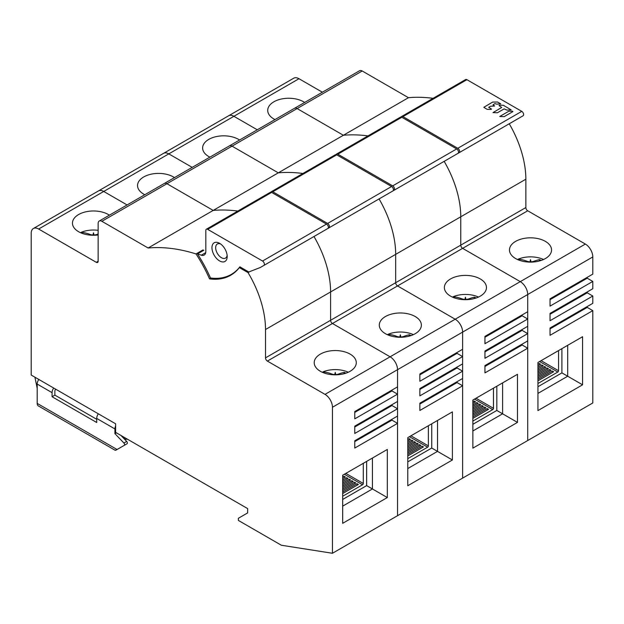 <?xml version="1.0" encoding="UTF-8"?>
<svg xmlns="http://www.w3.org/2000/svg" width="624" height="624" viewBox="0 0 624 624"><rect width="100%" height="100%" fill="white"/><g stroke="black" fill="none" stroke-linecap="round" stroke-linejoin="round"><path stroke-width="0.94" d="M433.064 98.335A241.948 139.69 -120 0 0 408.463 97.695L362.209 70.988A5.257 3.034 -120 0 0 359.58 70.73L294.497 108.311A5.257 3.034 60 0 1 297.125 108.568A5.257 3.034 -120 0 0 294.497 108.311L229.406 145.883A5.257 3.034 60 0 1 232.034 146.149L278.288 172.848L408.463 97.695M322.358 92.219L298.982 78.725A10.522 6.076 -120 0 0 293.725 78.203L228.634 115.775A10.522 6.076 60 0 1 233.899 116.298A10.522 6.076 -120 0 0 228.634 115.775L163.55 153.356A10.522 6.076 60 0 1 168.808 153.878L192.192 167.372L168.808 153.878A10.522 6.076 -120 0 0 163.55 153.356L98.467 190.928A10.522 6.076 60 0 1 103.724 191.451L127.101 204.953L103.724 191.451A10.522 6.076 -120 0 0 98.467 190.928L33.376 228.509A10.522 6.076 60 0 1 38.641 229.031L96.283 262.314A2.629 1.521 -120 0 0 97.601 262.447A2.629 1.521 -120 0 0 98.147 261.238L98.147 223.447A5.257 3.034 60 0 1 99.232 221.036A5.257 3.034 60 0 1 101.868 221.302L148.114 248.001L278.288 172.848A241.948 139.69 60 0 1 302.89 173.488A241.948 139.69 -120 0 0 278.288 172.848L232.034 146.149A5.257 3.034 -120 0 0 229.406 145.883L164.323 183.464A5.257 3.034 60 0 1 166.951 183.721L213.205 210.428A241.948 139.69 60 0 1 237.806 211.068A241.948 139.69 -120 0 0 213.205 210.428L166.951 183.721A5.257 3.034 -120 0 0 164.323 183.464L99.232 221.036M457.049 381.701L457.049 382.559L462.626 385.78L462.626 478.117L527.717 440.536L527.717 348.208L484.942 372.895L484.942 365.594L527.717 340.907L527.717 333.606L484.942 358.293L484.942 350.992L527.717 326.305L527.717 319.004L484.942 343.691L484.942 336.391L527.717 311.704L527.717 294.52A10.522 6.076 -120 0 0 520.276 281.635A10.522 6.076 60 0 1 527.717 294.52L527.717 440.536L592.8 402.964L592.8 310.627L587.223 307.406L587.223 306.548M592.8 310.627L550.033 335.322L550.033 328.021L592.8 303.326L592.8 296.026L587.223 292.804L587.223 291.946M592.8 296.026L550.033 320.72L550.033 313.42L592.8 288.725L592.8 281.424L587.223 278.203L587.223 277.345M592.8 281.424L550.033 306.119L550.033 298.818L592.8 274.123L592.8 256.948A10.522 6.076 -120 0 0 585.359 244.062L527.717 210.779A2.629 1.521 60 0 1 525.853 207.558L525.853 179.213A78.897 45.552 -120 0 0 509.246 123.77M362.209 70.988L297.125 108.568L343.372 135.268A241.948 139.69 60 0 1 367.981 135.915A241.948 139.69 -120 0 0 343.372 135.268L297.125 108.568L101.868 221.302M401.185 117.023A2.629 1.521 60 0 1 401.622 116.493A2.629 1.521 60 0 1 402.932 116.618L457.79 148.294A2.629 1.521 60 0 1 459.654 151.515A2.629 1.521 60 0 1 459.108 152.716L455.59 154.752M523.076 115.783L459.108 152.716L523.076 115.783A2.629 1.521 -120 0 0 523.622 114.582A2.629 1.521 -120 0 0 521.765 111.361L466.908 79.685A2.629 1.521 -120 0 0 465.59 79.56L401.622 116.493M444.163 161.343A78.897 45.552 60 0 1 460.769 216.793A78.897 45.552 -120 0 0 444.163 161.343M240.271 267.064L239.343 267.602L248.048 272.626A78.897 45.552 60 0 1 265.512 329.519L265.512 357.864A2.629 1.521 -120 0 0 267.368 361.085L325.018 394.368A10.522 6.076 60 0 1 332.459 407.254L332.459 553.27L397.543 515.689L397.543 423.361L354.767 448.055L354.767 440.755L397.543 416.06L397.543 408.759L354.767 433.454L354.767 426.153L397.543 401.458L397.543 394.157L354.767 418.852L354.767 411.551L397.543 386.857L397.543 369.673A10.522 6.076 -120 0 0 390.101 356.795L332.459 323.513A2.629 1.521 60 0 1 330.595 320.291L395.678 282.711A2.629 1.521 -120 0 0 397.543 285.932A2.629 1.521 60 0 1 395.678 282.711L460.769 245.138A2.629 1.521 -120 0 0 462.626 248.352A2.629 1.521 60 0 1 460.769 245.138L460.769 216.793L395.678 254.366L395.678 282.711L395.678 254.366A78.897 45.552 -120 0 0 379.072 198.923A78.897 45.552 60 0 1 395.678 254.366L330.595 291.946L330.595 320.291A2.629 1.521 -120 0 0 332.459 323.513L390.101 356.795A10.522 6.076 60 0 1 397.543 369.673L397.543 515.689L462.626 478.117L462.626 332.101L462.626 349.276L419.858 373.971L419.858 381.272L462.626 356.577L462.626 363.878L419.858 388.573L419.858 395.873L462.626 371.179L462.626 378.479L419.858 403.174L419.858 410.475L462.626 385.78M325.018 394.368L455.192 319.215A10.522 6.076 60 0 1 462.626 332.101A10.522 6.076 -120 0 0 455.192 319.215L520.276 281.635L462.626 248.352L397.543 285.932L455.192 319.215L397.543 285.932L267.368 361.085M298.982 78.725L233.899 116.298L257.275 129.8L233.899 116.298L38.641 229.031M545.384 258.554A21.037 12.145 0 0 0 551.546 249.967A21.037 12.145 0 0 0 538.551 238.742A21.037 12.145 0 0 0 515.627 241.379A21.037 12.145 0 0 0 509.465 249.967A21.037 12.145 0 0 0 522.452 261.191A21.037 12.145 0 0 0 545.384 258.554M537.943 410.584L537.943 362.482L582.574 336.718L582.574 384.813L537.943 410.584M587.223 307.406L550.033 328.879M304.652 102.437A21.037 12.145 0 0 0 273.881 101.806A21.037 12.145 0 0 0 267.719 110.393A21.037 12.145 0 0 0 274.981 119.574M587.223 278.203L550.033 299.676M587.223 292.804L550.033 314.278M582.574 336.718L567.692 345.306L567.692 376.225L561.764 372.801M537.943 393.409L567.692 376.225L582.574 384.813M541.164 260.434A52.471 39.437 -96.3 0 0 539.581 259.623A52.588 31.762 117.6 0 0 533.442 261.456L531.016 261.932A52.588 4.142 -93.2 0 0 530.501 259.67A52.588 4.142 93.2 0 0 529.994 261.932L527.561 261.456A52.588 31.762 -117.6 0 0 518.123 259.194A21.037 12.145 180 0 1 543.566 259.49M518.123 259.194L518.099 259.779M530.158 262.111L530.501 260.06L530.845 262.111M530.501 260.06L530.501 259.67M539.581 259.623L539.23 261.019M537.943 383.503L557.817 372.029A1.053 0.608 120 0 0 558.558 370.734L558.558 350.579M561.904 348.644L561.904 372.528A7.363 4.251 -60 0 1 561.639 373.035L537.943 386.724M552.809 372.224L552.334 371.007L553.628 371.756L537.943 380.812M552.334 371.007L537.943 379.322M550.204 370.718L549.736 369.509L551.023 370.25L537.943 377.801M549.736 369.509L537.943 376.311M547.599 369.221L547.131 368.004L548.418 368.745L537.943 374.798M547.131 368.004L537.943 373.308M544.994 367.715L544.526 366.499L545.813 367.247L537.943 371.787M544.526 366.499L537.943 370.305M542.396 366.21L541.921 365.001L543.208 365.742L537.943 368.784M541.921 365.001L537.943 367.294M539.791 364.712L539.315 363.496L540.61 364.237L537.943 365.781M539.315 363.496L537.943 364.291M508.903 111.197L512.577 111.197L512.881 111.626L504.169 116.657L499.754 116.477L508.903 111.197M497.429 112.765L493.022 112.593L501.688 107.484L499.06 105.612L499.364 105.191L503.342 105.261L511.173 109.886L507.07 110.136L504.13 108.896L497.429 112.765M497.523 102.008L500.768 103.88L496.657 104.13L494.949 103.6L492.983 104.832L494.645 106.002L490.542 106.252L488.701 107.312L491.455 109.005L491.15 109.426L487.172 109.356L483.803 107.312L492.679 102.079L497.523 102.008M527.717 348.208L522.132 344.986L522.132 344.128M527.717 333.606L522.132 330.385L522.132 329.527M527.717 319.004L522.132 315.783L522.132 314.925M585.359 244.062L520.276 281.635L462.626 248.352L527.717 210.779M525.853 207.558L460.769 245.138L460.769 216.793L525.853 179.213M336.102 154.604A2.629 1.521 60 0 1 336.531 154.066A2.629 1.521 60 0 1 337.849 154.198L392.707 185.866A2.629 1.521 60 0 1 394.563 189.088A2.629 1.521 60 0 1 394.025 190.297L390.499 192.325M457.993 153.364L394.025 190.297L457.993 153.364A2.629 1.521 -120 0 0 458.539 152.155A2.629 1.521 -120 0 0 456.674 148.933L401.817 117.265A2.629 1.521 -120 0 0 400.507 117.133L336.531 154.066M480.293 296.135A21.037 12.145 0 0 0 486.455 287.547A21.037 12.145 0 0 0 473.468 276.323A21.037 12.145 0 0 0 450.544 278.951A21.037 12.145 0 0 0 444.382 287.547A21.037 12.145 0 0 0 457.369 298.763A21.037 12.145 0 0 0 480.293 296.135M472.859 448.157L472.859 400.062L517.483 374.291L517.483 422.393L472.859 448.157M522.132 344.986L484.942 366.46M239.569 140.018A21.037 12.145 0 0 0 208.79 139.386A21.037 12.145 0 0 0 202.628 147.974A21.037 12.145 0 0 0 209.89 157.154M522.132 315.783L484.942 337.256M522.132 330.385L484.942 351.858M517.483 374.291L502.609 382.886L502.609 413.806L496.681 410.381M472.859 430.981L502.609 413.806L517.483 422.393M476.081 298.015A52.471 39.437 -96.3 0 0 474.497 297.203A52.588 31.762 117.6 0 0 468.359 299.036L465.925 299.512A52.588 4.142 -93.2 0 0 465.418 297.25A52.588 4.142 93.2 0 0 464.911 299.512L462.478 299.036A52.588 31.762 -117.6 0 0 453.04 296.767A21.037 12.145 180 0 1 478.475 297.063M453.04 296.767L453.008 297.352M465.075 299.692L465.418 297.632L465.761 299.692M474.497 297.203L474.146 298.592M472.859 421.075L492.726 409.601A1.053 0.608 120 0 0 493.475 408.314L493.475 388.159M496.821 386.225L496.821 410.101A7.363 4.251 -60 0 1 496.556 410.615L472.859 424.297M487.718 409.804L487.25 408.587L488.537 409.328L472.859 418.384M487.25 408.587L472.859 416.894M485.121 408.299L484.645 407.082L485.932 407.831L472.859 415.381M484.645 407.082L472.859 413.891M482.516 406.793L482.04 405.584L483.335 406.325L472.859 412.37M482.04 405.584L472.859 410.888M479.911 405.296L479.443 404.079L480.73 404.82L472.859 409.367M479.443 404.079L472.859 407.878M477.305 403.79L476.837 402.574L478.124 403.315L472.859 406.357M476.837 402.574L472.859 404.875M474.708 402.285L474.232 401.068L475.519 401.817L472.859 403.354M474.232 401.068L472.859 401.864M457.049 367.099L457.049 367.957L462.626 371.179M457.049 352.498L457.049 353.356L462.626 356.577M271.011 192.184A2.629 1.521 60 0 1 271.448 191.646A2.629 1.521 60 0 1 272.766 191.771L327.623 223.447A2.629 1.521 60 0 1 329.48 226.668A2.629 1.521 60 0 1 328.934 227.869L325.416 229.905M392.909 190.936L328.934 227.869L392.909 190.936A2.629 1.521 -120 0 0 393.448 189.735A2.629 1.521 -120 0 0 391.591 186.514L336.734 154.838A2.629 1.521 -120 0 0 335.416 154.713L271.448 191.646M313.989 236.504A78.897 45.552 60 0 1 330.595 291.946A78.897 45.552 -120 0 0 313.989 236.504M415.21 333.707A21.037 12.145 0 0 0 421.372 325.12A21.037 12.145 0 0 0 408.385 313.895A21.037 12.145 0 0 0 385.453 316.532A21.037 12.145 0 0 0 379.291 325.12A21.037 12.145 0 0 0 392.278 336.344A21.037 12.145 0 0 0 415.21 333.707M407.768 437.635L407.768 485.737L452.4 459.974L452.4 411.871L407.768 437.635M419.858 404.032L457.049 382.559M174.486 177.598A21.037 12.145 0 0 0 143.707 176.959A21.037 12.145 0 0 0 137.545 185.546A21.037 12.145 0 0 0 144.807 194.727M419.858 374.829L457.049 353.356M419.858 389.431L457.049 367.957M452.4 411.871L437.525 420.459L437.525 451.378L407.768 468.562M431.59 447.954L452.4 459.974M409.055 336.172L409.414 334.776A52.588 31.762 117.6 0 0 403.276 336.609L400.842 337.085A52.588 4.142 86.8 0 0 400.335 334.823A52.588 4.142 -86.8 0 0 399.82 337.085L397.387 336.609A52.588 31.762 -117.6 0 0 387.949 334.347A21.037 12.145 180 0 1 413.392 334.643M409.414 334.776A52.471 39.437 83.7 0 1 410.998 335.595M387.949 334.347L387.925 334.932M399.984 337.264L400.335 335.213L400.678 337.264M400.335 334.823L400.335 335.213M428.384 425.732L428.384 445.895A1.053 0.608 120 0 1 427.643 447.182L407.768 458.656M407.768 461.877L431.465 448.196A7.363 4.251 -60 0 0 431.738 447.681L431.738 423.805M407.768 455.965L423.454 446.909L422.167 446.168L407.768 454.475M407.768 452.954L420.849 445.403L419.562 444.662L407.768 451.472M407.768 449.951L418.244 443.898L416.957 443.157L407.768 448.461M407.768 446.94L415.639 442.4L414.352 441.652L407.768 445.458M407.768 443.937L413.041 440.895L411.746 440.154L407.768 442.447M407.768 440.934L410.436 439.39L409.149 438.649L407.768 439.444M422.635 447.377L422.167 446.168M420.03 445.879L419.562 444.662M417.425 444.374L416.957 443.157M414.827 442.868L414.352 441.652M412.222 441.371L411.746 440.154M409.617 439.865L409.149 438.649M397.543 423.361L391.966 420.139L391.966 419.281M397.543 408.759L391.966 405.538L391.966 404.68M397.543 394.157L391.966 390.936L391.966 390.078M265.512 357.864L330.595 320.291L330.595 291.946L265.512 329.519M148.114 248.001A241.948 139.69 60 0 1 196.022 253.937A101.517 58.609 60 0 1 209.539 278.889A85.207 49.195 -120 0 0 230.654 275.278A85.207 49.195 -120 0 0 239.343 267.602M209.539 278.889L211.006 278.047M233.961 273.055A85.207 49.195 60 0 1 233.041 273.406M196.022 253.937L202.901 249.967A241.948 139.69 60 0 1 203.822 250.255L197.496 253.906A241.948 139.69 60 0 1 201.318 255.193A7.886 4.555 -120 0 0 204.181 255.076A7.886 4.555 -120 0 0 205.819 251.464L205.819 230.428A2.629 1.521 60 0 1 206.365 229.219A2.629 1.521 60 0 1 207.675 229.351L262.532 261.027A2.629 1.521 60 0 1 264.397 264.241A2.629 1.521 60 0 1 263.851 265.45L260.333 267.478L248.804 271.994L239.881 266.838A84.154 48.586 60 0 1 231.309 274.404A84.154 48.586 60 0 1 210.506 277.976A102.562 59.218 -120 0 0 197.496 253.906M203.291 250.559A101.517 58.609 -120 0 0 202.901 249.967M227.198 256.511A10.78 6.224 -120 0 0 219.578 243.305L219.578 243.305A10.78 6.224 -120 0 0 211.957 247.712A10.78 6.224 -120 0 0 219.578 260.918A10.78 6.224 -120 0 0 227.198 256.511M327.818 228.517L263.851 265.45L327.818 228.517A2.629 1.521 -120 0 0 328.364 227.308A2.629 1.521 -120 0 0 326.508 224.094L271.643 192.418A2.629 1.521 -120 0 0 270.332 192.286L206.365 229.219M220.576 243.961A8.151 4.703 -120 0 0 217.363 243.976A8.151 4.703 -120 0 0 215.67 247.712A8.151 4.703 -120 0 0 221.434 257.696A8.151 4.703 -120 0 0 225.514 258.102A8.151 4.703 -120 0 0 227.136 255.325M332.459 553.27L281.362 545.243L238.36 520.416L238.36 518.271L247.658 512.905L247.658 508.607L115.627 432.377L115.627 423.79L31.2 375.047L31.2 233.321A10.522 6.076 60 0 1 33.376 228.509M248.048 272.626L249.873 271.573M350.119 371.288A21.037 12.145 0 0 0 356.281 362.7A21.037 12.145 0 0 0 343.294 351.476A21.037 12.145 0 0 0 320.369 354.112A21.037 12.145 0 0 0 314.207 362.7A21.037 12.145 0 0 0 327.194 373.916A21.037 12.145 0 0 0 350.119 371.288M342.685 523.318L342.685 475.215L387.317 449.452L387.317 497.546L342.685 523.318M391.966 420.139L354.767 441.613M37.198 388.315L34.921 377.192M123.061 436.675L122.468 437.018M109.395 215.171A21.037 12.145 0 0 0 78.616 214.539A21.037 12.145 0 0 0 72.454 223.127A21.037 12.145 0 0 0 98.147 234.975M391.966 390.936L354.767 412.409M391.966 405.538L354.767 427.011M387.317 449.452L372.434 458.039L372.434 488.959L366.506 485.534M342.685 506.134L372.434 488.959L387.317 497.546M345.907 373.168A52.471 39.437 -96.3 0 0 344.323 372.356A52.588 31.762 117.6 0 0 338.185 374.189L335.751 374.665A52.588 4.142 -93.2 0 0 335.244 372.403A52.588 4.142 93.2 0 0 334.737 374.665L332.303 374.189A52.588 31.762 -117.6 0 0 322.865 371.92A21.037 12.145 180 0 1 348.309 372.224M322.865 371.92L322.834 372.505M334.901 374.845L335.244 372.793L335.587 374.845M335.244 372.793L335.244 372.403M344.323 372.356L343.972 373.753M98.147 233.977A52.588 31.762 117.6 0 0 96.439 234.616L94.006 235.092A52.588 4.142 -93.2 0 0 93.499 232.83A52.588 4.142 93.2 0 0 92.984 235.092L90.558 234.616A52.588 31.762 -117.6 0 0 81.12 232.346A21.037 12.145 180 0 1 98.147 230.326M81.12 232.346L81.089 232.931M93.155 235.271L93.499 233.22L93.842 235.271M93.499 233.22L93.499 232.83M342.685 496.228L362.56 484.754A1.053 0.608 120 0 0 363.301 483.467L363.301 463.312M366.647 461.378L366.647 485.254A7.363 4.251 -60 0 1 366.382 485.768L342.685 499.45M357.552 484.957L357.076 483.74L358.363 484.481L342.685 493.537M357.076 483.74L342.685 492.055M354.947 483.452L354.471 482.235L355.766 482.984L342.685 490.534M354.471 482.235L342.685 489.044M352.342 481.954L351.874 480.737L353.161 481.478L342.685 487.523M351.874 480.737L342.685 486.041M349.736 480.449L349.268 479.232L350.555 479.973L342.685 484.52M349.268 479.232L342.685 483.031M347.139 478.943L346.663 477.727L347.95 478.475L342.685 481.517M346.663 477.727L342.685 480.028M344.534 477.438L344.058 476.229L345.353 476.97L342.685 478.507M344.058 476.229L342.685 477.025M124.589 439.226A2.629 1.521 180 0 1 124.636 439.218L127.452 439.202M123.178 436.738A2.629 1.521 0 0 0 122.983 437.034L122.819 437.385M124.636 439.218L124.636 437.58M117.71 449.132L115.19 450.294L38.337 405.92A5.522 3.19 120 0 1 37.198 403.393L37.198 384.064A5.522 3.19 120 0 1 38.828 379.454M115.627 425.966A5.522 3.19 -60 0 0 114.925 428.945L114.925 433.664L123.903 443.032A1.576 0.913 60 0 1 124.597 444.631A1.576 0.913 60 0 1 124.27 445.357L115.752 450.271M98.342 413.806A5.522 3.19 120 0 0 96.704 418.423L96.704 422.503L52.073 396.739L52.073 392.66A5.522 3.19 -60 0 1 53.711 388.042M96.704 419.281L54.865 395.125L54.865 391.045A1.576 0.913 120 0 1 55.786 389.243M127.062 443.742L124.27 445.357L127.062 443.742A1.576 0.913 -120 0 0 127.39 443.024A1.576 0.913 -120 0 0 126.688 441.425L120.994 435.474M114.925 433.664L116.392 432.822M52.073 396.739L54.865 395.125M466.908 79.685L402.932 116.618M457.79 148.294L521.765 111.361M592.8 256.948L332.459 407.254M527.561 261.456L527.639 262.002M533.372 262.002L533.442 261.456M541.102 360.656L558.558 370.734M557.817 372.029L539.612 361.514M401.817 117.265L337.849 154.198M392.707 185.866L456.674 148.933M462.478 299.036L462.548 299.575M468.289 299.575L468.359 299.036M476.018 398.237L493.475 408.314M492.726 409.601L474.529 399.095M336.734 154.838L272.766 191.771M327.623 223.447L391.591 186.514M397.387 336.609L397.465 337.155M403.198 337.155L403.276 336.609M410.927 435.809L428.384 445.895M427.643 447.182L409.445 436.675M205.709 252.65L201.318 255.193M271.643 192.418L207.675 229.351M262.532 261.027L326.508 224.094M96.283 262.314L98.147 261.238M332.303 374.189L332.374 374.728M338.114 374.728L338.185 374.189M90.558 234.616L90.628 235.162M96.361 235.162L96.439 234.616M345.844 473.39L363.301 483.467M362.56 484.754L344.354 474.248M122.983 437.557L122.983 437.034M37.198 403.393L117.07 449.506M52.073 392.66L37.198 384.064M114.925 428.945L96.704 418.423M123.903 443.032L126.688 441.425M234.725 272.438L231.309 274.404"/></g></svg>
